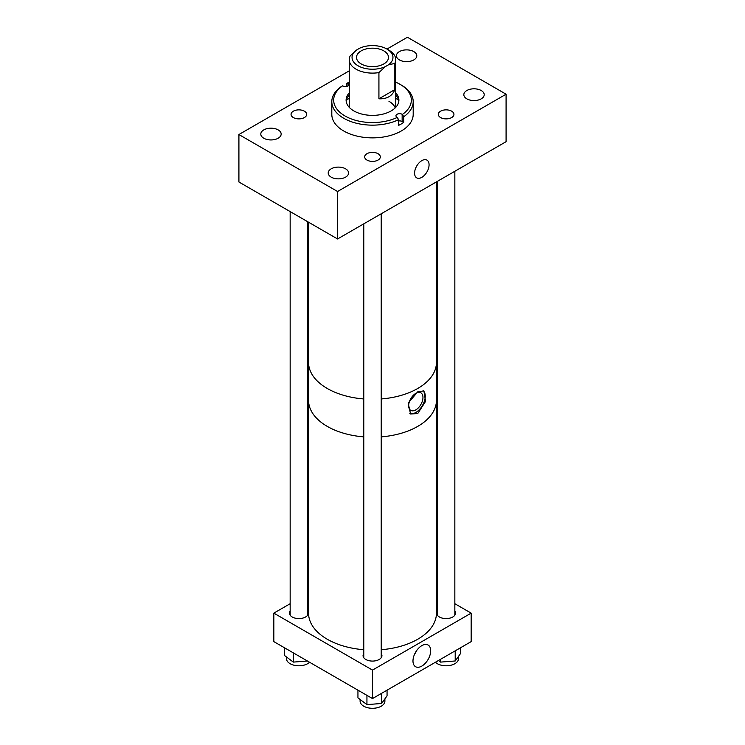 <?xml version="1.0" encoding="UTF-8"?>
<svg xmlns="http://www.w3.org/2000/svg" width="745" height="745" viewBox="0 0 745 745"><rect width="100%" height="100%" fill="white"/><g stroke="black" fill="none" stroke-linecap="round" stroke-linejoin="round"><path stroke-width="1.12" d="M421.828 160.622A10.244 5.913 -60 0 1 426.95 160.11A10.244 5.913 -60 0 1 428.524 168.314A10.244 5.913 -60 0 1 421.828 177.347A10.244 5.913 -60 0 1 416.706 177.85A10.244 5.913 -60 0 1 415.142 169.646A10.244 5.913 -60 0 1 421.828 160.622M345.596 168.826A10.188 5.876 0 0 0 334.496 167.55A10.188 5.876 0 0 0 328.21 172.989A10.188 5.876 0 0 0 331.199 177.142A10.188 5.876 0 0 0 342.29 178.418A10.188 5.876 0 0 0 348.586 172.989A10.188 5.876 0 0 0 345.596 168.826M378.022 153.694A7.813 4.507 0 0 0 369.511 152.716A7.813 4.507 0 0 0 364.687 156.878A7.813 4.507 0 0 0 366.978 160.073A7.813 4.507 0 0 0 375.489 161.05A7.813 4.507 0 0 0 380.313 156.878A7.813 4.507 0 0 0 378.022 153.694M278.183 129.909A10.188 5.876 0 0 0 267.083 128.634A10.188 5.876 0 0 0 260.797 134.063A10.188 5.876 0 0 0 263.777 138.225A10.188 5.876 0 0 0 274.877 139.492A10.188 5.876 0 0 0 281.163 134.063A10.188 5.876 0 0 0 278.183 129.909M304.398 111.182A7.813 4.507 0 0 0 295.886 110.204A7.813 4.507 0 0 0 291.062 114.376A7.813 4.507 0 0 0 293.353 117.561A7.813 4.507 0 0 0 301.865 118.539A7.813 4.507 0 0 0 306.689 114.376A7.813 4.507 0 0 0 304.398 111.182M481.223 90.527A10.188 5.876 0 0 0 470.123 89.251A10.188 5.876 0 0 0 463.837 94.69A10.188 5.876 0 0 0 466.817 98.843A10.188 5.876 0 0 0 477.918 100.119A10.188 5.876 0 0 0 484.203 94.69A10.188 5.876 0 0 0 481.223 90.527M413.801 51.601A10.188 5.876 0 0 0 402.71 50.325A10.188 5.876 0 0 0 396.415 55.763A10.188 5.876 0 0 0 399.404 59.917A10.188 5.876 0 0 0 410.504 61.192A10.188 5.876 0 0 0 416.79 55.763A10.188 5.876 0 0 0 413.801 51.601M451.647 111.182A7.813 4.507 0 0 0 443.135 110.204A7.813 4.507 0 0 0 438.311 114.376A7.813 4.507 0 0 0 440.602 117.561A7.813 4.507 0 0 0 449.114 118.539A7.813 4.507 0 0 0 453.938 114.376A7.813 4.507 0 0 0 451.647 111.182M394.85 63.4L394.85 89.605C392.252 96.049 386.953 99.113 378.926 98.796L378.926 72.591A23.253 13.429 180 0 1 356.054 69.183A23.253 13.429 180 0 1 349.247 59.693A23.253 13.429 180 0 1 350.15 55.977L356.576 49.999L359.649 48.22A20.46 11.818 0 0 1 386.972 49.058L388.946 50.194A23.253 13.429 180 0 1 395.753 59.693A23.253 13.429 180 0 1 394.85 63.4L388.424 64.834A20.46 11.818 0 0 0 386.972 49.058L407.422 37.25L506.088 94.215L337.578 191.502L238.912 134.538L349.247 70.84M238.912 134.538L238.912 182.004L337.578 238.968L506.088 141.68L506.088 94.215M337.578 238.968L337.578 191.502M349.247 92.929A26.392 15.235 0 0 0 346.108 100.137A26.392 15.235 0 0 0 353.838 110.912A26.392 15.235 0 0 0 382.604 114.209A26.392 15.235 0 0 0 398.892 100.137A26.392 15.235 0 0 0 395.753 92.929M349.247 95.276A26.392 15.235 0 0 0 346.183 101.311M349.247 98.293A31.746 18.327 0 0 0 346.36 100.37M398.594 119.684L397.271 117.403A38.833 22.424 0 0 1 345.037 115.987A38.833 22.424 0 0 1 342.598 85.833L341.275 86.588A40.696 23.495 0 0 0 331.804 101.655A40.696 23.495 0 0 0 343.724 118.269A40.696 23.495 0 0 0 398.594 119.684L398.594 125.374A40.696 23.495 180 0 0 403.725 122.413L403.725 116.723L402.402 114.441A38.833 22.424 0 0 0 399.963 84.278A38.833 22.424 0 0 0 395.753 82.174M349.247 82.174A38.833 22.424 0 0 0 347.729 82.872L347.971 83.012A3.632 2.095 180 0 1 349.042 84.492A3.632 2.095 180 0 1 346.798 86.429A3.632 2.095 180 0 1 342.849 85.973L342.598 85.833M401.276 85.042L399.963 84.278L401.276 85.042A40.696 23.495 0 0 1 413.196 101.655A40.696 23.495 0 0 1 403.725 116.723M346.406 86.504L346.406 83.626L347.729 82.872M331.804 101.655L331.804 114.376A40.696 23.495 0 0 0 343.724 130.99A40.696 23.495 0 0 0 388.071 136.084A40.696 23.495 0 0 0 413.196 114.376L413.196 101.655M397.271 117.403L397.029 117.254A3.632 2.095 180 0 1 395.958 115.773A3.632 2.095 180 0 1 398.203 113.836A3.632 2.095 180 0 1 402.151 114.292L402.402 114.441M398.64 100.37A31.746 18.327 0 0 0 395.753 98.293M395.213 107.895A23.253 13.429 0 0 0 388.946 101.273M398.817 101.311A26.392 15.235 0 0 0 395.753 95.276M403.725 122.413L402.151 121.509L402.151 114.292M398.594 120.979A3.632 2.095 180 0 1 402.151 121.509M327.279 388.49A63.949 36.924 0 0 0 363.784 398.957A63.949 36.924 180 0 1 308.551 362.387A63.949 36.924 0 0 0 327.279 388.49M381.216 398.957A63.949 36.924 0 0 0 436.449 362.387A63.949 36.924 180 0 1 417.721 388.49A63.949 36.924 180 0 1 381.216 398.957M415.812 393.351A10.113 5.839 120 0 0 409.201 402.263A10.113 5.839 120 0 0 410.756 410.365A10.113 5.839 120 0 0 415.812 409.871A10.113 5.839 120 0 0 422.415 400.95A10.113 5.839 120 0 0 420.869 392.848A10.113 5.839 120 0 0 415.812 393.351M417.721 391.833L408.167 403.073L410.56 413.969L417.721 413.596L425.581 401.369L423.886 390.883L417.721 391.833M409.834 413.475A13.326 7.692 120 0 0 415.812 412.488A13.326 7.692 120 0 0 424.296 401.443A13.326 7.692 120 0 0 423.197 390.585M436.449 181.882L436.449 400.298A63.949 36.924 180 0 1 417.721 426.401A63.949 36.924 180 0 1 381.216 436.868A63.949 36.924 0 0 0 436.449 400.298L436.449 613.135A63.949 36.924 0 0 1 381.216 649.714M363.784 436.868A63.949 36.924 180 0 1 308.551 400.298A63.949 36.924 0 0 0 327.279 426.401A63.949 36.924 0 0 0 363.784 436.868M308.551 222.206L308.551 613.135A63.949 36.924 0 0 0 327.279 639.247A63.949 36.924 0 0 0 363.784 649.714M383.805 50.884A15.99 9.229 0 0 0 366.382 48.881A15.99 9.229 0 0 0 356.51 57.412A15.99 9.229 0 0 0 361.195 63.94A15.99 9.229 0 0 0 378.618 65.942A15.99 9.229 0 0 0 388.49 57.412A15.99 9.229 0 0 0 383.805 50.884M388.946 50.194L386.972 49.058M356.576 49.999A20.46 11.818 0 0 0 358.028 65.765A20.46 11.818 0 0 0 385.351 66.612L378.926 72.591M388.424 64.834L385.351 66.612M378.926 98.796L394.85 89.605M430.685 650.748A12.516 7.226 120 0 0 427.956 644.947A12.516 7.226 120 0 0 418.355 648.467A12.516 7.226 120 0 0 412.981 660.973A12.516 7.226 120 0 0 415.44 666.626A12.516 7.226 120 0 0 425.134 663.441A12.516 7.226 120 0 0 430.685 650.748M290.159 611.086A9.443 5.448 0 0 0 289.46 613.135A9.443 5.448 0 0 0 295.29 618.173A9.443 5.448 0 0 0 305.58 616.99A9.443 5.448 0 0 0 308.346 613.135A9.443 5.448 0 0 0 307.601 611.021M363.784 653.542A9.443 5.448 0 0 0 363.057 655.628A9.443 5.448 0 0 0 368.887 660.666A9.443 5.448 0 0 0 379.177 659.483A9.443 5.448 0 0 0 381.943 655.628A9.443 5.448 0 0 0 381.216 653.542M437.399 611.021A9.443 5.448 0 0 0 436.654 613.135A9.443 5.448 0 0 0 442.483 618.173A9.443 5.448 0 0 0 452.774 616.99A9.443 5.448 0 0 0 455.54 613.135A9.443 5.448 0 0 0 454.841 611.086M454.841 603.72L471.157 613.135L372.5 670.1L273.843 613.135L290.159 603.72M436.449 593.104L437.399 593.653M307.601 593.653L308.551 593.104M471.157 613.135L471.157 641.622L372.5 698.577L273.843 641.622L273.843 613.135M372.5 698.577L372.5 670.1M414.574 654.185A12.004 6.929 120 0 0 416.753 650.422M458.52 656.364L458.52 658.636A12.395 7.152 180 0 1 441.385 665.248A12.395 7.152 180 0 1 435.425 662.249M455.204 650.832L455.204 660.983L460.68 653.346L460.68 647.666M455.204 660.983L440.565 662.1L438.442 660.508M440.565 659.288L440.565 662.1M384.895 698.866L384.895 701.138A12.395 7.152 180 0 1 367.76 707.75A12.395 7.152 180 0 1 360.105 701.138L360.105 699.471M381.58 693.334L381.58 703.494L387.055 695.849L387.055 690.177M381.58 703.494L366.94 704.602L357.945 697.841L357.945 690.177M366.94 695.374L366.94 704.602M309.575 662.249A12.395 7.152 180 0 1 294.135 665.248A12.395 7.152 180 0 1 286.48 658.636L286.48 656.969M307.452 661.02L293.316 662.1L284.32 655.339L284.32 647.666M293.316 652.862L293.316 662.1M347.971 85.973L347.971 83.012M395.753 107.345L395.753 59.693M349.247 107.345L349.247 59.693M307.601 221.656L307.601 615.258M290.159 211.589L290.159 615.193M381.216 213.768L381.216 657.723M363.784 223.835L363.784 657.723M454.841 171.266L454.841 615.193M437.399 181.333L437.399 615.258"/></g></svg>
